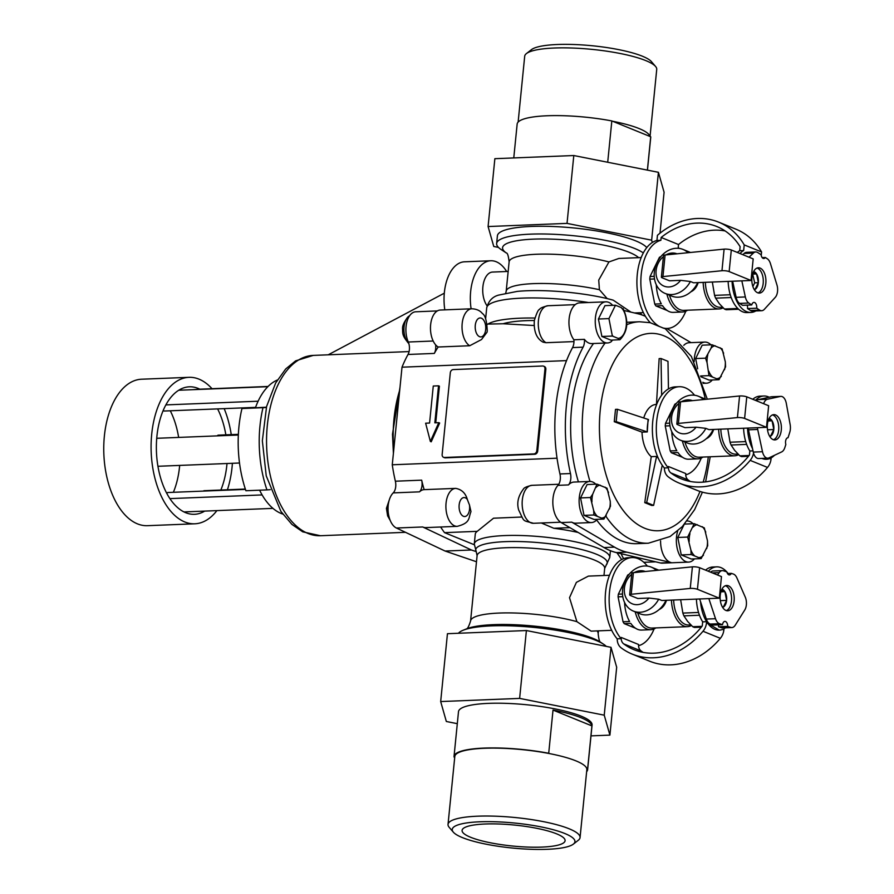 <?xml version="1.0" encoding="UTF-8"?>
<svg xmlns="http://www.w3.org/2000/svg" width="894" height="894" viewBox="0 0 894 894"><rect width="100%" height="100%" fill="white"/><g stroke="black" fill="none" stroke-linecap="round" stroke-linejoin="round"><path stroke-width="1.34" d="M658.107 457.84L656.431 457.169L646.664 502.562L644.764 502.64L651.704 505.468L653.615 505.389L662.242 465.26M646.664 502.562L653.615 505.389M694.202 361.567A20.584 11.443 -92.3 0 1 704.841 342.078A20.584 11.443 -92.3 0 1 710.898 344.838M712.306 379.972A20.584 11.443 -92.3 0 1 706.484 383.202A20.584 11.443 -92.3 0 1 702.818 382.286M700.896 376.754L709.143 380.106L719.022 379.704L708.998 375.636L707.042 362.562L705.522 358.17L711.054 348.146L712.071 344.782L722.084 348.839L725.336 361.891L725.559 366.875L719.022 379.704M712.071 344.782L702.192 345.185L695.644 358.561L697.678 368.797M573.97 341.586L545.977 342.704L543.094 342.167C539.585 340.245 533.36 335.462 534.333 320.488C536.691 312.934 538.423 309.279 539.518 309.514C539.864 308.24 542.725 306.966 548.089 305.726L575.255 304.642M469.719 345.743A18.997 10.56 -92.3 0 1 462.075 324.891A18.997 10.56 -92.3 0 1 471.842 308.776C476.569 308.989 480.1 310.587 482.436 313.57C485.196 315.157 486.805 320.912 487.252 330.814L487.085 332.132L481.508 339.541L469.719 345.743L438.172 347.006A118.723 66.011 87.7 0 0 434.316 353.421A9.499 5.286 87.7 0 0 435.613 344.805A18.997 10.56 87.7 0 0 438.172 347.006M437.334 310.922L415.721 311.794A18.997 10.56 87.7 0 0 406.77 322.388A18.997 10.56 87.7 0 0 408.279 342.011A9.499 5.286 87.7 0 1 408.022 354.471A118.723 66.011 87.7 0 0 402.009 367.188L392.265 464.779A118.723 66.011 87.7 0 0 395.371 481.207L421.666 480.156A118.723 66.011 87.7 0 0 424.147 489.644L455.705 488.381C461.673 489.443 465.55 493.153 467.35 499.489A118.723 66.011 -92.3 0 0 469.439 504.842L470.982 511.647C468.277 518.006 470.814 522.889 457.236 526.342A18.997 10.56 -92.3 0 1 445.927 507.792A18.997 10.56 -92.3 0 1 455.705 488.381M566.539 360.617L402.009 367.188M534.098 325.517L503.11 323.751L487.062 324.097M687.173 520.978A20.584 11.443 -92.3 0 1 693.051 523.739M694.448 558.873A20.584 11.443 -92.3 0 1 688.637 562.102A20.584 11.443 -92.3 0 1 678.2 551.9A20.584 11.443 -92.3 0 1 677.686 531.002M683.988 524.8L677.786 537.462L681.262 554.928L691.285 559.007L701.164 558.605L691.14 554.537L690.906 550.101L687.665 537.071L694.225 523.683L704.327 527.896L707.478 540.792L707.702 545.776L701.164 558.605M405.518 532.321L320.41 535.729A90.227 50.165 -92.3 0 1 266.68 447.57A90.227 50.165 -92.3 0 1 313.202 355.41L409.083 351.577M644.764 502.64L651.245 456.655A27.546 15.31 -92.3 0 1 642.015 432.148L614.267 421.711L615.497 409.374L617.408 409.296L616.167 421.633L614.267 421.711M643.736 417.99A27.546 15.31 -92.3 0 1 656.23 404.434A27.546 15.31 -92.3 0 1 656.464 404.423L659.146 358.595L661.046 358.516L667.986 361.344L668.444 388.924M395.371 481.207A9.499 5.286 87.7 0 1 393.215 492.896A18.997 10.56 87.7 0 0 388.186 511.815A18.997 10.56 87.7 0 0 396.411 528.019L445.089 551.039L476.491 561.756M445.089 551.039L471.384 549.989L476.021 551.564M457.236 526.342L425.678 527.605A18.997 10.56 -92.3 0 1 422.706 526.968L471.384 549.989M393.215 492.896L419.509 491.845A18.997 10.56 -92.3 0 1 424.147 489.644M419.509 491.845A9.499 5.286 87.7 0 0 421.666 480.156M597.226 519.336A20.584 11.443 -92.3 0 1 591.403 522.565A20.584 11.443 -92.3 0 1 579.144 502.462A20.584 11.443 -92.3 0 1 589.761 481.441L573.982 482.067A20.584 11.443 87.7 0 0 568.495 484.917A9.499 5.286 87.7 0 0 570.473 473.541L559.957 473.954A9.499 5.286 87.7 0 1 557.979 485.341A20.584 11.443 87.7 0 0 552.961 505.244A20.584 11.443 87.7 0 0 561.231 522.577L603.986 547.553A120.31 66.882 87.7 0 0 616.368 552.581L660.577 562.985A20.584 11.443 87.7 0 0 662.342 563.153L688.637 562.102M578.407 481.888A110.811 61.608 -92.3 0 1 593.527 343.519M570.473 473.541A120.31 66.882 87.7 0 1 583.089 347.163A9.499 5.286 87.7 0 0 584.419 339.362A20.584 11.443 87.7 0 0 591.75 343.587L607.529 342.961A20.584 11.443 -92.3 0 1 595.27 322.846A20.584 11.443 -92.3 0 1 605.875 301.826A20.584 11.443 -92.3 0 1 612.625 305.335M583.089 347.163L572.562 347.587A120.31 66.882 87.7 0 0 559.957 473.954M572.562 347.587A9.499 5.286 87.7 0 0 573.903 339.776A20.584 11.443 -92.3 0 1 569.344 317.057A20.584 11.443 -92.3 0 1 579.58 302.876L605.875 301.826M704.841 342.078L689.073 342.715A20.584 11.443 87.7 0 0 683.798 345.33M607.529 342.961A20.584 11.443 -92.3 0 0 611.272 341.642A109.75 61.015 -92.3 0 1 612.524 340.089M595.762 484.19A109.75 61.015 -92.3 0 1 595.728 484.112A20.584 11.443 -92.3 0 0 589.761 481.441M744.221 244.9L761.587 251.963A75.99 61.239 -67.9 0 0 735.963 229.188L718.597 222.125A75.99 61.239 -67.9 0 1 744.221 244.9L743.663 250.555L739.718 250.711L740.12 246.688A71.241 57.406 -67.9 0 0 716.809 226.528A71.241 57.406 -67.9 0 0 661.158 237.469L660.878 240.296L656.934 240.452A44.32 24.641 87.7 0 0 637.143 275.944A44.32 24.641 87.7 0 0 650.385 322.756L659.694 326.634A107.772 59.92 87.7 0 1 662.767 327.886L664.544 328.511M707.31 399.182L691.386 356.471L665.069 328.534L667.304 328.444A44.32 24.641 87.7 0 0 685.81 311.213M584.419 339.362L573.903 339.776M598.41 319.024L608.937 318.599L615.452 305.223L604.97 305.636L598.41 319.024L601.885 336.479L610.926 340.156L619.989 339.686C627.834 331.439 628.873 321.069 623.118 308.586M232.395 463.293A73.297 40.744 -92.3 0 1 232.094 466.903A73.297 40.744 -92.3 0 1 227.422 489.778M216.907 510.608A73.297 40.744 -92.3 0 1 194.825 523.795A73.297 40.744 -92.3 0 1 151.187 452.185A73.297 40.744 -92.3 0 1 188.969 377.324A73.297 40.744 -92.3 0 1 212.023 388.7M224.17 408.636A73.297 40.744 -92.3 0 1 231.255 434.629M194.825 523.795L147.499 525.683A73.297 40.744 -92.3 0 1 103.849 454.074A73.297 40.744 -92.3 0 1 141.643 379.212L188.969 377.324M179.672 465.405A63.798 35.469 -92.3 0 1 179.549 466.679A63.798 35.469 -92.3 0 1 173.369 492.292M170.285 410.793A63.798 35.469 -92.3 0 1 178.644 437.423M226.998 463.517A63.798 35.469 -92.3 0 1 226.886 464.791A63.798 35.469 -92.3 0 1 220.852 490.035M204.704 511.1A63.798 35.469 -92.3 0 1 194.445 514.307A63.798 35.469 -92.3 0 1 183.974 511.927A63.798 35.469 -92.3 0 1 169.905 498.617A63.798 35.469 -92.3 0 1 157.936 466.277A63.798 35.469 -92.3 0 1 156.729 438.295A63.798 35.469 -92.3 0 1 165.871 404.904A63.798 35.469 -92.3 0 1 178.733 390.242A63.798 35.469 -92.3 0 1 189.349 386.811A63.798 35.469 -92.3 0 1 199.831 389.192L191.953 389.717M217.611 408.893A63.798 35.469 -92.3 0 1 225.858 434.842L217.968 435.166L217.343 435.881M225.858 434.842L238.374 434.35M203.653 491.085A52.243 29.044 87.7 0 0 203.888 490.717L245.347 489.052M183.974 511.927L272.949 508.373M166.82 493.443L167.636 492.527L245.459 489.409M169.905 498.617L262.121 494.93M157.936 466.277L239.514 463.014M156.729 438.295L238.34 435.032M165.871 404.904L258.12 401.216M255.572 407.373L164.127 411.039L163.289 410.245M178.733 390.242L267.865 386.677M199.831 389.192L268.077 386.454M266.356 407.463L262.992 407.675A89.255 49.617 87.7 0 0 266.948 489.901L270.279 489.677M266.423 407.195L241.961 408.524A89.255 49.617 87.7 0 0 245.906 490.739L266.948 489.901M241.961 408.524L262.992 407.675M255.483 407.63A68.547 38.107 -92.3 0 1 277.375 380.006M282.739 514.061A68.547 38.107 -92.3 0 1 259.606 490.191M615.452 305.223L621.241 307.558L622.414 308.978M508.172 271.441L492.538 272.067A18.997 10.56 87.7 0 0 482.883 286.806A18.997 10.56 87.7 0 0 487.096 305.86M641.199 257.561L618.86 258.455L608.937 261.942L598.734 280.079L599.416 289.712L607.216 298.641M643.322 252.935A75.666 15.399 -174.3 0 0 560.527 234.653A75.666 15.399 -174.3 0 0 496.639 243.526A75.666 15.399 -174.3 0 0 501.121 249.538L506.395 253.024A69.341 14.103 -174.3 0 1 552.112 239.145A69.341 14.103 -174.3 0 1 638.64 257.673M646.775 247.604A75.666 15.399 -174.3 0 0 566.617 227.322A75.666 15.399 -174.3 0 0 497.41 235.804L496.639 243.526M652.307 242.497L651.648 240.173L567.031 223.388L488.09 226.54L493.756 246.476L498.472 247.415M660.007 233.189L664.086 192.244L658.42 172.307L651.648 240.173M590.99 735.874L609.909 735.114L616.681 667.259L611.004 647.323L604.232 715.178L519.626 698.404L440.675 701.555L446.341 721.492L457.303 723.671M609.909 735.114L604.232 715.178M440.675 701.555L447.447 633.701L526.398 630.538L611.004 647.323M519.626 698.404L526.398 630.538M488.09 226.54L494.863 158.685L573.803 155.534L658.42 172.307M650.039 136.48L656.732 69.408A66.346 13.499 -174.3 0 0 655.57 66.469L651.447 61.652A61.664 12.55 -174.3 0 0 592.42 45.773A61.664 12.55 -174.3 0 0 531.416 49.673L526.421 53.584A66.346 13.499 -174.3 0 0 524.7 56.233L518.129 122.087M655.57 66.469A66.346 13.499 -174.3 0 0 592.063 49.382A66.346 13.499 -174.3 0 0 526.421 53.584M647.457 170.139L650.731 137.408A67.117 13.656 -174.3 0 0 650.72 136.76L647.39 170.117M513.771 157.925L517.157 124.076A67.117 13.656 -174.3 0 1 611.831 120.936L607.708 162.25M557.029 458.197L392.265 464.779M543.541 366.149L544.401 366.506A3.163 2.548 112.1 0 1 545.843 369.334L537.685 451.079A3.163 2.548 112.1 0 1 534.746 454.264L445.335 457.84A3.163 2.548 112.1 0 1 444.452 457.683L443.592 457.337A3.163 2.548 -67.9 0 0 444.474 457.482L533.874 453.906A3.163 2.548 -67.9 0 0 536.813 450.721L544.971 368.976A3.163 2.548 -67.9 0 0 543.541 366.149A3.163 2.548 -67.9 0 0 542.647 366.004L453.247 369.58A3.163 2.548 -67.9 0 0 450.308 372.764L442.15 454.51A3.163 2.548 -67.9 0 0 443.592 457.337M435.747 422.795L439.401 386.174L438.529 385.817L433.266 386.029L429.578 423.041L425.633 423.197L430.36 441.446L438.775 422.672L434.83 422.84L438.529 385.817M430.36 441.446L431.221 441.804L439.647 423.03L438.775 422.672M611.831 120.936L650.72 136.76M648.932 598.052L658.699 599.215L661.817 600.489L719.324 598.187L721.469 576.596L699.6 567.701A4.749 0.961 -174.3 0 0 692.403 566.841L633.377 572.685A5.062 1.028 -174.3 0 0 631.812 573.266L629.655 594.856A5.062 1.028 -174.3 0 0 630.482 595.527L637.78 598.499L648.932 598.052A17.411 14.036 112.1 0 1 627.163 599.751A17.411 14.036 112.1 0 1 631.7 574.339M719.324 598.187L697.443 589.291A4.749 0.961 -174.3 0 0 690.246 588.431L631.22 594.275A5.062 1.028 -174.3 0 0 629.655 594.856M662.935 276.581L721.961 270.726A4.749 0.961 -174.3 0 1 729.158 271.586L751.027 280.481L693.532 282.783L690.403 281.509L680.647 280.347L669.494 280.794L662.197 277.833A5.062 1.028 -174.3 0 1 661.37 277.162A5.062 1.028 -174.3 0 1 662.935 276.581L665.091 254.991A5.062 1.028 -174.3 0 0 663.516 255.561L661.37 277.162M690.403 281.509A23.747 19.132 112.1 0 1 665.091 293.411A23.747 19.132 112.1 0 1 655.023 268.155A23.747 19.132 112.1 0 1 676.345 248.275A23.747 19.132 112.1 0 1 682.982 249.415A23.747 19.132 112.1 0 1 688.022 252.711M680.647 280.347A17.411 14.036 112.1 0 1 658.878 282.057A17.411 14.036 112.1 0 1 663.415 256.634M665.929 254.902A17.411 14.036 112.1 0 1 676.97 253.807M642.015 432.148L647.267 431.936L648.094 419.431L617.408 409.296M646.865 431.768L616.167 421.633M694.56 395.249A44.32 24.641 87.7 0 0 679.228 386.722L675.283 386.878A44.32 24.641 87.7 0 0 653.033 418.805A44.32 24.641 87.7 0 0 664.398 468.043M661.649 395.204L661.046 358.516M657.973 457.56A27.546 15.31 -92.3 0 1 656.509 456.443L656.431 457.169M651.245 456.655L656.509 456.443M647.267 431.936A27.546 15.31 -92.3 0 1 647.479 425.6A27.546 15.31 -92.3 0 1 648.508 419.599L648.094 419.431M553.017 710.082L591.917 725.894A67.117 13.656 -174.3 0 0 553.017 710.082L548.715 753.262A67.117 13.656 -174.3 0 0 454.04 756.391A67.117 13.656 -174.3 0 0 454.051 757.039L454.722 757.319M649.904 136.424A66.346 13.499 -174.3 0 0 612.647 121.271M751.027 280.481L753.184 258.891L731.303 249.996A4.749 0.961 -174.3 0 0 724.106 249.135L665.091 254.991M682.982 249.415L689.497 252.063A23.747 19.132 112.1 0 1 690.425 252.477M697.689 282.616A23.747 19.132 112.1 0 1 671.606 296.059L665.091 293.411M690.839 291.835C694.314 290.248 696.761 287.164 698.192 282.593M658.699 599.215A23.747 19.132 112.1 0 1 633.388 611.105A23.747 19.132 112.1 0 1 623.308 585.849A23.747 19.132 112.1 0 1 644.641 565.98A23.747 19.132 112.1 0 1 651.279 567.12L657.783 569.769A23.747 19.132 112.1 0 1 658.71 570.182M665.985 600.321A23.747 19.132 112.1 0 1 639.892 613.753L633.388 611.105M659.124 609.54C662.599 607.954 665.058 604.869 666.477 600.299M722.173 606.601L723.347 607.082L726.621 600.388L724.889 591.66L720.888 591.817M726.621 600.388L720.329 600.645M724.889 591.66L721.436 590.252M632.281 654.14A75.99 61.239 -67.9 0 0 702.997 631.253A12.661 10.203 -67.9 0 0 706.495 622.917L706.618 621.676L702.673 621.844L702.271 625.923A71.241 57.406 -67.9 0 1 634.069 649.737A71.241 57.406 -67.9 0 1 623.677 643.859A7.912 6.381 -67.9 0 1 621.241 637.444L621.118 638.662L617.218 638.819A12.661 10.203 -67.9 0 0 621.196 647.871A75.99 61.239 -67.9 0 0 632.281 654.14L649.636 661.202A75.99 61.239 -67.9 0 0 720.352 638.316A12.661 10.203 -67.9 0 0 723.861 629.979L723.984 628.739A31.659 17.601 87.7 0 0 725.414 627.811M621.241 637.444L638.595 644.507A7.912 6.381 -67.9 0 0 641.032 650.921A71.241 57.406 -67.9 0 0 643.11 652.385M719.234 630.136L707.836 623.464A31.659 17.601 87.7 0 0 719.234 630.136A31.659 17.601 87.7 0 0 722.52 629.432L723.861 629.979M708.853 598.6L715.513 618.704A9.89 5.498 -92.3 0 0 719.48 623.688L722.508 624.683A4.749 2.637 -92.3 0 1 724.878 621.397A4.749 2.637 -92.3 0 1 727.716 626.392L718.508 626.761L721.536 627.756A9.89 5.498 87.7 0 0 722.665 627.912L731.873 627.554A9.89 5.498 -92.3 0 0 735.248 625.185L744.78 609.954A9.499 5.286 -92.3 0 0 745.261 597.114L736.891 577.915A9.89 5.498 -92.3 0 0 733.337 574.037L731.292 573.356A4.671 2.604 -92.3 0 1 729.448 574.931A4.671 2.604 -92.3 0 1 726.878 571.914L723.458 570.785A9.89 5.498 -92.3 0 0 722.33 570.629A9.89 5.498 -92.3 0 0 719.178 572.641L717.524 574.987M722.33 570.629L713.121 570.987A9.89 5.498 87.7 0 0 710.652 572.194M699.644 598.969L706.316 619.073A9.89 5.498 87.7 0 0 710.283 624.057L713.311 625.051L722.508 624.683M727.716 626.392L730.744 627.387L721.536 627.756M718.508 626.761A4.749 2.637 87.7 0 0 718.295 624.85M700.527 601.64A31.659 17.601 87.7 0 0 706.618 621.676M731.873 627.554A9.89 5.498 -92.3 0 1 730.744 627.387M731.292 573.356L727.481 573.512M728.062 573.49A31.659 17.601 87.7 0 0 726.911 572.059M726.744 571.869A31.659 17.601 87.7 0 0 716.697 566.863A31.659 17.601 87.7 0 0 708.283 571.232M720.229 595.303A12.661 7.04 87.7 0 0 727.671 610.781A12.661 7.04 87.7 0 0 734.209 597.851A12.661 7.04 87.7 0 0 726.666 585.481A12.661 7.04 87.7 0 0 720.229 595.303M726.353 610.613A12.661 7.04 87.7 0 0 731.571 597.952A12.661 7.04 87.7 0 0 725.358 585.749M722.62 607.384A9.141 5.085 87.7 0 0 726.688 598.153A9.141 5.085 87.7 0 0 721.894 589.269M716.697 566.863L712.753 567.019A31.659 17.601 87.7 0 0 705.601 570.137M696.426 599.103A31.659 17.601 87.7 0 0 702.673 621.844M638.562 645.703A44.32 24.641 87.7 0 0 654.095 628.907M647.379 566.103A44.32 24.641 87.7 0 0 632.047 557.577A44.32 24.641 87.7 0 0 609.809 589.448A44.32 24.641 87.7 0 0 621.118 638.662M629.175 574.272L629.13 574.272A28.496 15.846 87.7 0 0 627.7 575.077L618.346 594.186A28.496 15.846 87.7 0 0 618.19 595.505A28.496 15.846 87.7 0 0 618.078 596.834L623.04 621.777A28.496 15.846 87.7 0 0 624.202 623.632L635.511 628.225M635.187 611.842A28.496 15.846 87.7 0 0 650.731 629.7L641.534 630.069A28.496 15.846 87.7 0 1 630.773 623.364L624.202 623.632M622.794 596.656L618.078 596.834M624.571 602.467A28.496 15.846 87.7 0 0 629.611 621.52L623.04 621.777M628.549 575.043L627.7 575.077M622.515 594.029L618.346 594.186M650.731 629.7A28.496 15.846 87.7 0 0 655.872 627.912M637.757 612.893A26.909 14.963 87.7 0 0 651.983 628.069L687.486 626.649A26.909 14.963 87.7 0 0 691.431 625.521M673.651 600.008A25.334 14.08 87.7 0 0 688.738 625.018L690.839 624.928M671.45 600.097A26.909 14.963 87.7 0 0 687.486 626.649M701.946 626.336L692.705 626.705L687.654 621.453L683.91 615.865L699.477 615.24M698.549 612.457L682.86 613.083L680.636 599.729M701.276 627.175L694.504 627.443A28.496 15.846 87.7 0 1 692.705 626.705M682.86 613.083A28.496 15.846 87.7 0 0 683.91 615.865M632.047 557.577L628.102 557.733A44.32 24.641 87.7 0 0 605.864 589.66A44.32 24.641 87.7 0 0 617.218 638.886M661.158 237.469L678.524 244.531A71.241 57.406 -67.9 0 1 725.135 230.943M718.597 222.125A75.99 61.239 -67.9 0 0 657.448 235.301L656.934 240.452M679.094 248.398A44.32 24.641 87.7 0 0 678.244 247.359L678.524 244.531M761.23 255.528L761.587 251.963M752.882 286.538L754.692 282.839L752.636 273.977M753.877 288.907L755.061 289.377L758.336 282.694L754.692 282.839M758.336 282.694L756.603 273.955L752.949 274.1M756.603 273.955L753.15 272.558M754.335 289.69A9.141 5.085 87.7 0 0 758.403 280.448A9.141 5.085 87.7 0 0 753.608 271.564M758.067 292.908A12.661 7.04 87.7 0 0 763.286 280.258A12.661 7.04 87.7 0 0 757.073 268.055M741.841 280.85L745.339 296.953A9.89 5.498 -92.3 0 0 748.803 303.032L751.731 304.943A4.749 2.637 -92.3 0 1 753.944 302.396A4.749 2.637 -92.3 0 1 756.737 308.207L747.529 308.564L750.446 310.475A9.89 5.498 87.7 0 0 752.491 311.078L761.688 310.71A9.89 5.498 -92.3 0 0 764.336 309.335L775.254 297.367A9.499 5.286 -92.3 0 0 776.953 284.974L770.46 263.652A9.89 5.498 -92.3 0 0 767.309 258.779L765.331 257.494A4.694 2.604 -92.3 0 1 763.8 258.5A4.694 2.604 -92.3 0 1 761.085 254.723L757.788 252.577A9.89 5.498 -92.3 0 0 755.743 251.963A9.89 5.498 -92.3 0 0 753.363 253.08L749.049 257.204M755.743 251.963L746.535 252.332A9.89 5.498 87.7 0 0 744.154 253.449L742.858 254.689M732.633 281.219L736.131 297.322A9.89 5.498 87.7 0 0 739.606 303.401L742.523 305.312L751.731 304.943M747.529 308.564A4.749 2.637 87.7 0 0 747.149 305.122M732.074 281.241A31.659 17.601 87.7 0 0 750.938 312.431A31.659 17.601 87.7 0 0 755.855 310.944M756.737 308.207L759.643 310.106L750.446 310.475M761.688 310.71A9.89 5.498 -92.3 0 1 759.643 310.106M765.331 257.494L762.191 257.617M743.663 250.555A31.659 17.601 87.7 0 0 739.997 253.527M751.932 277.609A12.661 7.04 87.7 0 0 759.386 293.087A12.661 7.04 87.7 0 0 765.912 280.146A12.661 7.04 87.7 0 0 758.38 267.775A12.661 7.04 87.7 0 0 751.932 277.609M739.718 250.711A31.659 17.601 87.7 0 0 737.315 252.432M728.141 281.398A31.659 17.601 87.7 0 0 746.993 312.587L750.938 312.431M662.767 327.886A44.32 24.641 87.7 0 0 667.304 328.444M660.878 240.296A44.32 24.641 87.7 0 0 640.853 280.872A44.32 24.641 87.7 0 0 659.694 326.634M660.889 256.567L660.834 256.578A28.496 15.846 87.7 0 0 659.414 257.371L650.061 276.492A28.496 15.846 87.7 0 0 649.904 277.81A28.496 15.846 87.7 0 0 649.793 279.14L654.754 304.072A28.496 15.846 87.7 0 0 655.905 305.927L667.215 310.52M666.89 294.137A28.496 15.846 87.7 0 0 682.446 312.006L673.249 312.375A28.496 15.846 87.7 0 1 662.488 305.659L655.905 305.927M654.509 278.95L649.793 279.14M656.285 284.773A28.496 15.846 87.7 0 0 661.325 303.815L654.754 304.072M660.264 257.338L659.414 257.371M654.218 276.324L650.061 276.492M682.446 312.006A28.496 15.846 87.7 0 0 687.587 310.207M669.472 295.188A26.909 14.963 87.7 0 0 683.698 310.363L719.201 308.944A26.909 14.963 87.7 0 0 723.145 307.815M705.355 282.303A25.334 14.08 87.7 0 0 720.452 307.312L722.553 307.234M703.165 282.392A26.909 14.963 87.7 0 0 719.201 308.944M737.796 308.475L724.419 309.011L719.368 303.748L715.625 298.16L731.191 297.534M730.264 294.752L714.574 295.378L712.339 282.035M738.623 309.246L726.219 309.737A28.496 15.846 87.7 0 1 724.419 309.011M714.574 295.378A28.496 15.846 87.7 0 0 715.625 298.16M506.663 271.497A39.571 22.004 87.7 0 0 490.795 260.757L464.5 261.808A39.571 22.004 87.7 0 0 444.81 309.849M705.522 358.17L695.644 358.561M708.998 375.636L700.605 375.972M694.225 523.683L684.625 524.074M687.665 537.071L677.786 537.462M691.14 554.537L681.262 554.928M603.931 519.068L610.479 506.227L610.244 501.243L607.004 488.191L596.991 484.146L587.112 484.537L580.552 497.924L584.028 515.38L594.052 519.459L603.931 519.068L593.907 514.989L593.672 510.552L590.442 497.522L592.733 494.125L596.991 484.146M590.442 497.522L580.552 497.924M593.907 514.989L584.028 515.38M619.341 339.821L618.156 338.401L612.368 336.066L601.885 336.479M612.368 336.066L608.937 318.599M389.192 517.414A15.042 8.359 -92.3 0 1 388.599 502.707M408.815 343.508A15.042 8.359 -92.3 0 1 403.943 330.434A15.042 8.359 -92.3 0 1 407.82 317.091A15.042 8.359 -92.3 0 1 409.642 315.694M435.613 344.805A18.997 10.56 -92.3 0 1 430.752 323.706A18.997 10.56 -92.3 0 1 440.284 310.039L471.842 308.776M531.964 485.33A18.997 10.56 -92.3 0 0 522.174 504.741A18.997 10.56 -92.3 0 0 533.494 523.292C521.805 519.984 524.845 522.677 518.688 510.038C516.598 502.931 518.174 495.958 523.415 489.107C524.029 487.688 526.879 486.437 531.952 485.33L558.772 484.257M440.63 527.002A118.723 66.011 87.7 0 0 444.53 532.645L474.233 544.725M603.975 575.49L604.679 568.416L609.753 557.51A68.067 13.846 -174.3 0 0 543.396 536.97A68.067 13.846 -174.3 0 0 474.289 543.988L475.262 534.221A68.067 13.846 5.7 0 1 477.24 531.338L444.53 532.645M477.24 531.338L493.522 518.207L521.761 517.034M541.339 522.979L553.811 528.276A68.067 13.846 5.7 0 1 578.116 532.444M569.891 527.639L553.811 528.276M643.401 312.609L634.505 312.967M630.952 312.129L613.228 300.172C587.872 293.02 544.681 288.673 517.201 291.41L498.684 295.087C492.505 296.707 488.504 300.987 486.705 307.927A79.153 16.103 -174.3 0 1 588.531 302.518M609.484 575.267L588.386 576.116L576.384 582.374L569.512 597.684L576.898 621.654L591.135 631.13M651.279 567.12A23.747 19.132 112.1 0 1 656.308 570.417M634.215 572.607A17.411 14.036 112.1 0 1 645.267 571.512M706.305 438.686C709.78 437.088 712.227 434.015 713.647 429.444M718.631 429.243A26.909 14.963 87.7 0 0 734.656 455.795A26.909 14.963 87.7 0 0 738.612 454.666M684.927 442.038A26.909 14.963 87.7 0 0 699.164 457.214L734.656 455.795M682.357 440.988A28.496 15.846 87.7 0 0 697.912 458.846A28.496 15.846 87.7 0 0 703.053 457.057M669.684 423.164L665.516 423.331A28.496 15.846 87.7 0 0 665.371 424.65A28.496 15.846 87.7 0 0 665.248 425.98L670.209 450.922A28.496 15.846 87.7 0 0 671.372 452.766L682.681 457.37M669.975 425.79L665.248 425.98M671.752 431.612A28.496 15.846 87.7 0 0 676.792 450.654L670.209 450.922M697.912 458.846L688.704 459.214A28.496 15.846 87.7 0 1 677.943 452.509L671.372 452.766M676.345 403.417L676.3 403.417A28.496 15.846 87.7 0 0 674.869 404.222L665.516 423.331M675.73 404.189L674.869 404.222M691.04 342.637L666.79 328.467M534.333 320.499A68.067 13.846 -174.3 0 0 503.11 323.751M645.423 316.331A120.31 66.882 87.7 0 0 637.802 313.738L624.202 310.542M713.155 429.466A23.747 19.132 112.1 0 1 687.061 442.899L680.558 440.25A23.747 19.132 112.1 0 0 705.869 428.36L708.987 429.623L766.493 427.332L768.65 405.742L746.769 396.835A4.749 0.961 -174.3 0 0 739.573 395.986L680.558 401.831A5.062 1.028 -174.3 0 0 678.982 402.412L676.825 424.002A5.062 1.028 -174.3 0 0 677.663 424.672L684.949 427.645L696.113 427.198A17.411 14.036 112.1 0 1 674.344 428.897A17.411 14.036 112.1 0 1 678.87 403.485M766.493 427.332L744.613 418.437A4.749 0.961 -174.3 0 0 737.416 417.576L678.401 423.421A5.062 1.028 -174.3 0 0 676.825 424.002M680.558 440.25A23.747 19.132 112.1 0 1 670.489 414.995A23.747 19.132 112.1 0 1 691.811 395.126A23.747 19.132 112.1 0 1 698.449 396.266A23.747 19.132 112.1 0 1 703.477 399.562M705.869 428.36L696.113 427.198M681.384 401.752A17.411 14.036 112.1 0 1 692.437 400.657M753.027 450.855L749.842 450.978L749.44 455.046A71.241 57.406 -67.9 0 1 681.273 478.826A71.241 57.406 -67.9 0 1 670.846 472.915A7.912 6.381 -67.9 0 1 668.421 466.512L668.287 467.808L664.398 467.964A12.661 10.203 -67.9 0 0 668.366 476.927A75.99 61.239 -67.9 0 0 679.485 483.218A75.99 61.239 -67.9 0 0 750.167 460.376A12.661 10.203 -67.9 0 0 753.53 453.057M668.421 466.512L685.776 473.563A7.912 6.381 -67.9 0 0 688.212 479.977A71.241 57.406 -67.9 0 0 690.313 481.464M679.485 483.218L696.851 490.281A75.99 61.239 -67.9 0 0 767.521 467.439A12.661 10.203 -67.9 0 0 771.03 459.091L771.153 457.884A31.659 17.601 87.7 0 0 774.45 455.314M761.878 458.41A31.659 17.601 87.7 0 0 766.404 459.281L761.576 458.421M763.632 403.697A9.89 5.498 -92.3 0 1 767.477 399.238L780.384 396.444A9.499 5.286 -92.3 0 1 780.887 396.377L771.69 396.746A9.499 5.286 87.7 0 0 771.176 396.813L769.186 397.238A31.659 17.601 87.7 0 0 763.878 396.008L759.934 396.165A31.659 17.601 87.7 0 0 752.782 399.283M743.596 428.248A31.659 17.601 87.7 0 0 749.842 450.978M763.878 396.008A31.659 17.601 87.7 0 0 755.452 400.378M747.54 428.092A31.659 17.601 87.7 0 0 752.547 448.654L753.284 452.085A9.499 5.286 87.7 0 0 758.593 458.544L767.79 458.175A9.499 5.286 -92.3 0 1 762.493 451.716L753.284 452.085M685.743 474.848A44.32 24.641 87.7 0 0 701.265 458.052M679.228 386.722A44.32 24.641 87.7 0 0 656.978 418.593A44.32 24.641 87.7 0 0 668.287 467.808M748.434 456.32L741.685 456.588A28.496 15.846 87.7 0 1 739.874 455.851L734.611 450.33L731.08 445.011L746.658 444.385M749.094 455.482L739.874 455.851M745.73 441.602L730.04 442.228A28.496 15.846 87.7 0 0 731.08 445.011M730.04 442.228L727.805 428.874M780.887 396.377A9.499 5.286 -92.3 0 1 786.295 403.339L790.151 424.583A9.89 5.498 -92.3 0 1 789.715 432.484L788.027 437.725A4.749 2.637 -92.3 0 1 788.027 437.725A4.749 2.637 -92.3 0 0 785.837 444.497L784.82 447.626A9.89 5.498 -92.3 0 1 781.658 451.917L768.985 457.873A9.499 5.286 -92.3 0 1 767.79 458.175M748.211 428.058A9.89 5.498 87.7 0 0 748.49 429.824L752.547 448.654M757.419 427.69A9.89 5.498 -92.3 0 0 757.699 429.455L762.493 451.716M769.186 397.238L758.268 399.607A9.89 5.498 87.7 0 0 756.335 400.736M769.343 435.747L770.527 436.227L773.802 429.533L772.058 420.806L768.058 420.962M773.802 429.533L767.51 429.791M772.058 420.806L768.605 419.398M626.817 322.287A110.811 61.608 -92.3 0 1 627.923 322.231L639.489 321.762L650.34 322.7M605.92 516.274A110.811 61.608 -92.3 0 0 648.34 543.217L636.774 543.675A110.811 61.608 -92.3 0 1 596.633 519.984M573.345 844.137L578.34 840.226A66.346 13.499 -174.3 0 0 580.061 837.577L586.844 769.656A66.346 13.499 -174.3 0 0 586.788 768.751A66.346 13.499 -174.3 0 0 549.531 753.597A66.346 13.499 -174.3 0 0 454.811 756.469L448.028 824.391A66.346 13.499 -174.3 0 0 449.19 827.33L453.314 832.146A61.664 12.55 -174.3 0 0 547.407 849.3A61.664 12.55 -174.3 0 0 573.345 844.137A61.664 12.55 -174.3 0 0 514.832 823.061A61.664 12.55 -174.3 0 0 453.314 832.146M548.715 753.262L549.531 753.597M586.788 768.751L587.604 769.075L591.917 725.894M586.632 771.712A67.117 13.656 -174.3 0 0 587.615 769.723A67.117 13.656 -174.3 0 0 587.604 769.075M587.615 769.723L592.074 725A67.117 13.656 -174.3 0 0 526.644 704.751A67.117 13.656 -174.3 0 0 458.499 711.669L454.04 756.391M606.3 646.384A75.666 15.399 -174.3 0 0 603.64 644.272A75.666 15.399 -174.3 0 0 534.366 627.443A75.666 15.399 -174.3 0 0 463.126 630.248A75.666 15.399 -174.3 0 0 458.432 633.254M580.061 837.577A66.346 13.499 -174.3 0 0 515.391 817.552A66.346 13.499 -174.3 0 0 448.028 824.391M541.976 847.087A51.763 10.527 -174.3 0 0 565.097 840.684A51.763 10.527 -174.3 0 0 514.642 825.073A51.763 10.527 -174.3 0 0 462.086 830.403A51.763 10.527 -174.3 0 0 488.716 842.439A51.763 10.527 -174.3 0 0 541.976 847.087M567.031 223.388L573.803 155.534M490.795 260.757A39.571 22.004 87.7 0 0 471.104 308.799M660.577 540.937A20.584 11.443 87.7 0 0 671.103 562.561L660.577 562.985M671.103 562.561L626.895 552.168A120.31 66.882 87.7 0 1 614.502 547.128L571.758 522.163A20.584 11.443 87.7 0 0 575.624 523.191L591.403 522.565M698.449 396.266L704.964 398.914A23.747 19.132 112.1 0 1 705.88 399.327M769.79 436.529A9.141 5.085 87.7 0 0 773.869 427.298A9.141 5.085 87.7 0 0 769.063 418.414M773.522 439.759A12.661 7.04 87.7 0 0 778.752 427.097A12.661 7.04 87.7 0 0 772.528 414.894M767.398 424.449A12.661 7.04 87.7 0 0 774.852 439.926A12.661 7.04 87.7 0 0 781.378 426.997A12.661 7.04 87.7 0 0 773.835 414.626A12.661 7.04 87.7 0 0 767.398 424.449M766.404 459.281A31.659 17.601 87.7 0 0 769.734 458.566L771.03 459.091M720.821 429.154A25.334 14.08 87.7 0 0 735.907 454.163L738.008 454.074M534.824 318.041A79.153 16.103 -174.3 0 0 487.375 324.388M545.977 342.704A18.997 10.56 -92.3 0 1 538.322 321.851A18.997 10.56 -92.3 0 1 548.089 305.726M408.022 354.471L434.316 353.421M623.721 558.627A18.997 10.56 -92.3 0 1 621.207 553.721M708.294 456.845A98.765 54.914 -92.3 0 1 703.165 482.123M699.957 491.432A98.765 54.914 -92.3 0 1 615.329 497.958A98.765 54.914 -92.3 0 1 624.023 347.196A98.765 54.914 -92.3 0 1 705.288 399.048M393.762 449.76A96.563 53.685 -92.3 0 1 399.719 390.108M396.411 528.019L422.706 526.968M408.279 342.011L433.188 341.016M626.761 324.712A110.811 61.608 -92.3 0 1 639.489 321.762M589.973 481.43A110.811 61.608 -92.3 0 1 605.093 343.05M608.937 261.942A61.418 12.494 -174.3 0 0 544.625 254.108A61.418 12.494 -174.3 0 0 509.122 261.853C508.451 255.896 507.513 252.924 506.306 252.946M631.22 594.275L633.377 572.685M690.246 588.431L692.403 566.841M697.443 589.291L699.6 567.701M544.971 368.976L545.843 369.334M536.813 450.721L537.685 451.079M533.874 453.906L534.746 454.264M444.474 457.482L445.335 457.84M721.961 270.726L724.106 249.135M729.158 271.586L731.303 249.996M702.997 631.253L720.352 638.316M623.677 643.859L641.032 650.921M706.495 622.917L707.836 623.464M719.178 572.641L712.417 572.909M715.513 618.704L706.316 619.073M719.48 623.688L710.283 624.057M753.363 253.08L744.154 253.449M745.339 296.953L736.131 297.322M748.803 303.032L739.606 303.401M725.336 361.891A16.461 9.152 -92.3 0 1 724.553 369.68M720.206 347.811A16.461 9.152 -92.3 0 1 723.615 353.253M711.054 348.146A16.461 9.152 -92.3 0 1 715.245 345.788M707.042 362.562A16.461 9.152 -92.3 0 1 707.813 354.762M712.172 376.631A16.461 9.152 -92.3 0 1 708.752 371.2M721.313 376.307A16.461 9.152 -92.3 0 1 717.122 378.654M707.478 540.792A16.461 9.152 -92.3 0 1 706.696 548.581M702.349 526.711A16.461 9.152 -92.3 0 1 705.757 532.154M693.196 527.047A16.461 9.152 -92.3 0 1 697.387 524.689M689.185 541.462A16.461 9.152 -92.3 0 1 689.956 533.662M694.314 555.532A16.461 9.152 -92.3 0 1 690.906 550.101M703.455 555.208A16.461 9.152 -92.3 0 1 699.264 557.554M610.244 501.243A16.461 9.152 -92.3 0 1 609.473 509.032M605.115 487.163A16.461 9.152 -92.3 0 1 608.523 492.605M595.974 487.498A16.461 9.152 -92.3 0 1 600.165 485.151M591.951 501.914A16.461 9.152 -92.3 0 1 592.733 494.125M597.08 515.994A16.461 9.152 -92.3 0 1 593.672 510.552M606.233 515.659A16.461 9.152 -92.3 0 1 602.042 518.006M615.217 305.759A16.461 9.152 -92.3 0 1 616.279 305.536M621.241 307.558A16.461 9.152 -92.3 0 1 626.247 325.639A16.461 9.152 -92.3 0 1 618.156 338.401M613.206 336.39A16.461 9.152 -92.3 0 1 612.267 335.362M469.439 504.842A9.499 5.286 -92.3 0 1 464.31 516.52A9.499 5.286 -92.3 0 1 459.315 503.747A9.499 5.286 -92.3 0 1 467.35 499.489M485.688 329.562A9.499 5.286 -92.3 0 1 477.083 334.39A9.499 5.286 -92.3 0 1 478.681 318.365A9.499 5.286 -92.3 0 1 485.688 329.562M599.416 289.712A61.418 12.494 -174.3 0 0 538.065 283.499A61.418 12.494 -174.3 0 0 506.194 291.221L505.713 293.109M600.891 642.473C599.695 642.417 598.79 639.501 598.164 633.723A64.111 13.041 -174.3 0 0 597.047 630.896M604.679 568.416A64.111 13.041 -174.3 0 0 542.189 549.072A64.111 13.041 -174.3 0 0 477.094 555.688L476.323 552.067A66.089 13.444 -174.3 0 1 542.792 543.016A66.089 13.444 -174.3 0 1 606.154 565.03M576.898 621.654A64.111 13.041 -174.3 0 0 508.909 612.904A64.111 13.041 -174.3 0 0 470.579 620.995L477.094 555.688M603.64 644.272L600.433 642.149A72.023 14.65 -174.3 0 0 600.433 642.138A72.023 14.65 -174.3 0 0 534.489 626.135A72.023 14.65 -174.3 0 0 466.69 628.795L463.126 630.248M568.495 484.917L557.979 485.341M744.613 418.437L746.769 396.835M737.416 417.576L739.573 395.986M678.401 423.421L680.558 401.831M750.167 460.376L767.521 467.439M670.846 472.915L688.212 479.977M757.699 429.455L748.49 429.824M767.477 399.238L758.268 399.607M780.384 396.444L771.176 396.813M626.895 552.168L616.368 552.581M614.502 547.128L603.986 547.553M571.758 522.163L561.231 522.577M621.665 559.566L616.916 552.716M643.836 562.315L655.704 561.834M444.318 293.176L328.221 354.806M393.405 453.414L392.488 434.205L399.998 387.37M703.153 383.336L706.484 383.202M648.34 543.217L670.064 536.534L682.312 526.622L694.627 509.625L702.416 492.169M705.612 481.866L710.227 456.767M320.41 535.729L302.72 531.829L291.88 524.376L280.917 511.424L266.233 475.854L262.344 440.787L266.602 406.468L275.665 382.967L285.722 368.943L295.623 360.863L313.202 355.41M390.209 520.42L387.627 515.872L386.431 508.351L389.382 499.623M408.871 343.553C401.629 335.328 402.859 333.183 402.557 328.746C402.334 325.818 404.088 321.929 407.82 317.091M533.494 523.292L560.65 522.208M641.903 314.934L640.138 312.744M506.194 291.221L509.122 261.853M598.164 633.723L598.455 630.84M466.176 629.03C467.361 629.208 468.825 626.538 470.579 620.995M611.686 630.315L591.135 631.142M474.289 543.988L476.323 552.067M609.753 557.51L610.434 550.704M485.621 318.845L486.705 307.927"/></g></svg>
